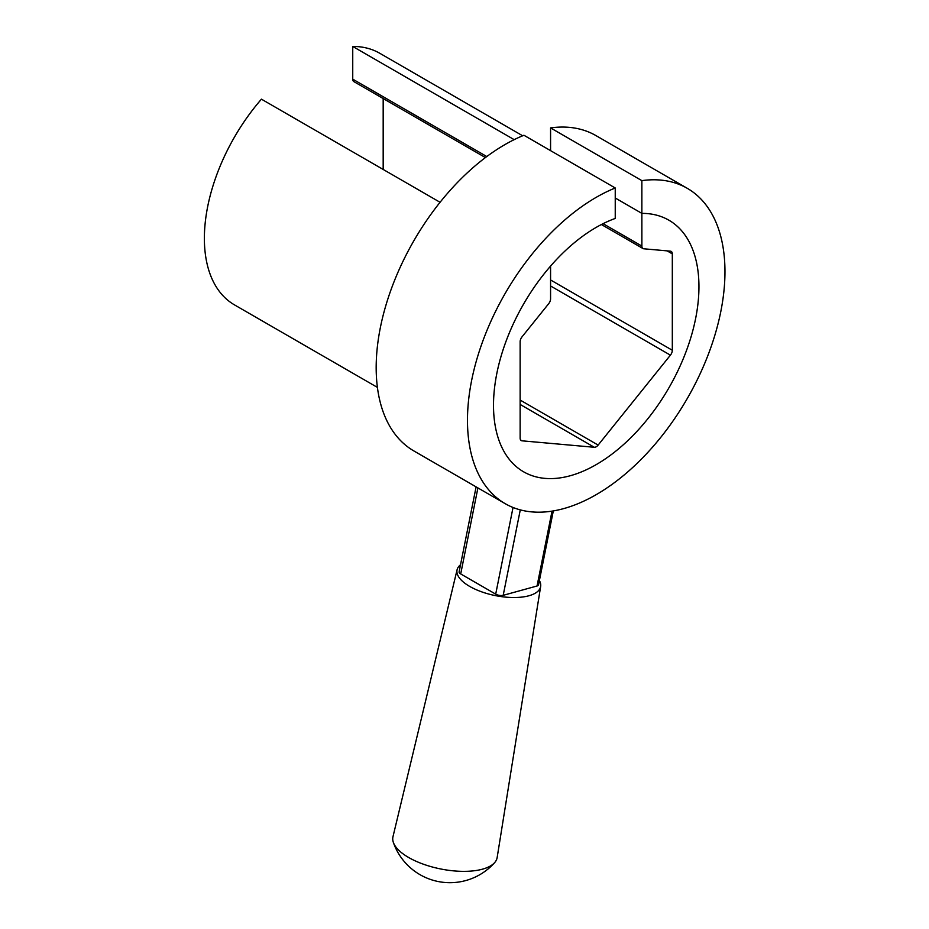 <?xml version="1.0" encoding="UTF-8"?>
<svg xmlns="http://www.w3.org/2000/svg" width="929" height="929" viewBox="0 0 929 929"><rect width="100%" height="100%" fill="white"/><g stroke="black" fill="none" stroke-linecap="round" stroke-linejoin="round"><path stroke-width="1.39" d="M615.242 187.983L523.933 135.262A182.072 105.116 120 0 0 504.911 144.61A182.072 105.116 120 0 0 385.976 305.06A182.072 105.116 120 0 0 413.881 450.948L505.19 503.669A182.072 105.116 120 0 0 596.221 494.646A182.072 105.116 120 0 0 715.167 334.208A182.072 105.116 120 0 0 687.251 188.308A182.072 105.116 120 0 0 641.869 180.632L641.869 213.38A145.272 83.865 -60 0 1 668.857 220.185L668.857 220.185A145.272 83.865 120 0 0 641.881 213.38L615.242 198.005L641.869 213.38L641.881 246.08A5.377 3.101 120 0 0 642.996 248.542A5.377 3.101 120 0 0 643.785 248.786L670.413 251.167A5.377 3.101 -60 0 1 671.202 251.411A5.377 3.101 -60 0 1 672.317 253.872L672.317 350.256A5.377 3.101 -60 0 1 670.413 355.157L598.137 445.084A5.377 3.101 -60 0 1 594.328 447.279L522.04 440.822A5.377 3.101 -60 0 1 521.25 440.578A5.377 3.101 -60 0 1 520.135 438.116L520.135 341.733A5.377 3.101 -60 0 1 522.04 336.832L548.679 303.702A5.377 3.101 120 0 0 550.572 298.801L550.572 266.1A145.272 83.865 120 0 0 523.596 471.804A145.272 83.865 -60 0 1 501.323 355.389A145.272 83.865 -60 0 1 596.221 227.373A145.272 83.865 -60 0 1 615.242 218.443L615.242 187.983A182.072 105.116 120 0 0 596.221 197.331A182.072 105.116 120 0 0 477.274 357.77A182.072 105.116 120 0 0 505.19 503.669M687.251 188.308L595.953 135.599A182.072 105.116 120 0 0 550.572 127.912L641.869 180.632M550.572 127.912L550.572 150.637M539.389 580.532A42.606 17.593 -168.7 0 1 540.655 586.443L497.154 857.537A53.127 21.936 -168.7 0 1 494.623 862.646A53.127 21.936 -168.7 0 1 408.644 857.49A53.127 21.936 -168.7 0 1 393.35 842.394A53.127 21.936 -168.7 0 1 392.979 836.704L457.103 569.732A42.606 17.593 -168.7 0 1 460.529 564.762M540.655 586.443A42.606 17.593 -168.7 0 1 513.888 597.521A42.606 17.593 -168.7 0 1 469.668 586.396A42.606 17.593 -168.7 0 1 457.103 569.732M553.312 510.927L538.53 584.84A5.377 2.218 -168.7 0 1 537.055 585.99L503.193 595.326A5.377 2.218 -168.7 0 1 495.703 594.142L460.703 573.936A5.377 2.218 -168.7 0 1 459.112 571.869L476.112 486.877M523.596 471.804L523.584 471.793A145.272 83.865 120 0 0 596.232 464.605A145.272 83.865 120 0 0 691.13 336.588A145.272 83.865 120 0 0 668.868 220.185L668.857 220.185M522.667 135.785L379.729 53.255A145.272 83.865 120 0 0 352.741 46.45L352.741 79.151L486.808 156.548M514.178 139.652L352.741 46.45M440.067 202.29L261.432 99.171A145.272 83.865 120 0 0 234.456 304.863L377.406 387.393M383.178 169.45L383.178 98.544M485.426 157.57L353.856 81.613A5.377 3.101 -60 0 1 352.741 79.151M477.912 487.922L460.703 573.936M495.703 594.142L513.04 507.478M537.055 585.99L552.035 511.136M520.286 509.882L503.193 595.326M603.084 223.68L641.881 246.08M594.328 447.279L520.135 404.44M520.646 440.021L522.04 440.822M520.135 400.051L598.137 445.084M670.413 355.157L550.572 285.969M672.317 253.872L667.127 250.876M550.572 279.966L672.317 350.256M393.35 842.394A59.862 59.862 0 0 0 494.623 862.646M601.411 224.539L642.996 248.542"/></g></svg>
